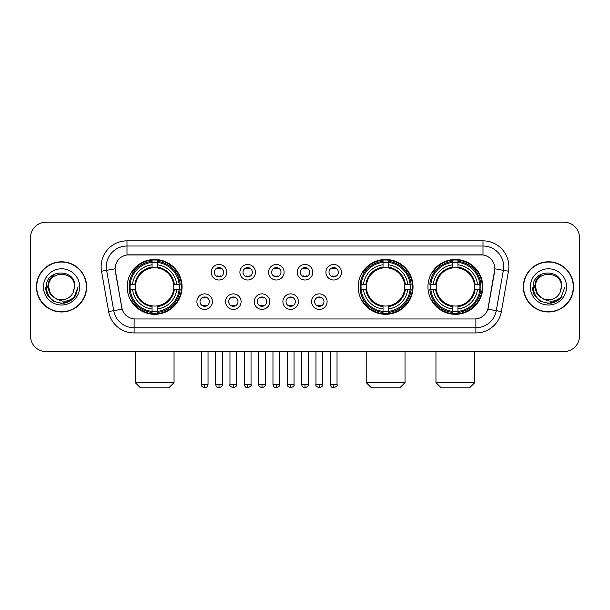 <?xml version="1.0" encoding="UTF-8"?>
<svg xmlns="http://www.w3.org/2000/svg" width="610" height="610" viewBox="0 0 610 610"><rect width="100%" height="100%" fill="white"/><g stroke="black" fill="none" stroke-linecap="round" stroke-linejoin="round"><path stroke-width="0.91" d="M358.192 286.891A27.427 27.427 0 0 0 385.619 314.31A27.427 27.427 0 0 0 413.039 286.891A27.427 27.427 0 0 0 385.619 259.463A27.427 27.427 0 0 0 358.192 286.891M427.945 286.891A27.427 27.427 0 0 0 455.365 314.31A27.427 27.427 0 0 0 482.792 286.891A27.427 27.427 0 0 0 455.365 259.463A27.427 27.427 0 0 0 427.945 286.891M127.208 286.891A27.427 27.427 0 0 0 154.635 314.31A27.427 27.427 0 0 0 182.054 286.891A27.427 27.427 0 0 0 154.635 259.463A27.427 27.427 0 0 0 127.208 286.891M212.433 301.637A7.762 7.762 0 0 1 204.67 309.4A7.762 7.762 0 0 1 196.908 301.637A7.762 7.762 0 0 1 204.67 293.875A7.762 7.762 0 0 1 212.433 301.637M200.011 301.637A4.659 4.659 0 0 0 204.67 306.296A4.659 4.659 0 0 0 209.329 301.637A4.659 4.659 0 0 0 204.67 296.978A4.659 4.659 0 0 0 200.011 301.637M241.095 301.637A7.762 7.762 0 0 1 233.333 309.4A7.762 7.762 0 0 1 225.57 301.637A7.762 7.762 0 0 1 233.333 293.875A7.762 7.762 0 0 1 241.095 301.637M228.681 301.637A4.659 4.659 0 0 0 233.333 306.296A4.659 4.659 0 0 0 237.992 301.637A4.659 4.659 0 0 0 233.333 296.978A4.659 4.659 0 0 0 228.681 301.637M269.765 301.637A7.762 7.762 0 0 1 262.003 309.4A7.762 7.762 0 0 1 254.24 301.637A7.762 7.762 0 0 1 262.003 293.875A7.762 7.762 0 0 1 269.765 301.637M257.344 301.637A4.659 4.659 0 0 0 262.003 306.296A4.659 4.659 0 0 0 266.661 301.637A4.659 4.659 0 0 0 262.003 296.978A4.659 4.659 0 0 0 257.344 301.637M298.427 301.637A7.762 7.762 0 0 1 290.665 309.4A7.762 7.762 0 0 1 282.903 301.637A7.762 7.762 0 0 1 290.665 293.875A7.762 7.762 0 0 1 298.427 301.637M286.014 301.637A4.659 4.659 0 0 0 290.665 306.296A4.659 4.659 0 0 0 295.324 301.637A4.659 4.659 0 0 0 290.665 296.978A4.659 4.659 0 0 0 286.014 301.637M327.097 301.637A7.762 7.762 0 0 1 319.335 309.4A7.762 7.762 0 0 1 311.573 301.637A7.762 7.762 0 0 1 319.335 293.875A7.762 7.762 0 0 1 327.097 301.637M314.676 301.637A4.659 4.659 0 0 0 319.335 306.296A4.659 4.659 0 0 0 323.986 301.637A4.659 4.659 0 0 0 319.335 296.978A4.659 4.659 0 0 0 314.676 301.637M226.76 272.243A7.762 7.762 0 0 1 219.005 280.005A7.762 7.762 0 0 1 211.243 272.243A7.762 7.762 0 0 1 219.005 264.488A7.762 7.762 0 0 1 226.76 272.243M214.346 272.243A4.659 4.659 0 0 0 219.005 276.902A4.659 4.659 0 0 0 223.656 272.243A4.659 4.659 0 0 0 219.005 267.592A4.659 4.659 0 0 0 214.346 272.243M255.43 272.243A7.762 7.762 0 0 1 247.668 280.005A7.762 7.762 0 0 1 239.905 272.243A7.762 7.762 0 0 1 247.668 264.488A7.762 7.762 0 0 1 255.43 272.243M243.009 272.243A4.659 4.659 0 0 0 247.668 276.902A4.659 4.659 0 0 0 252.327 272.243A4.659 4.659 0 0 0 247.668 267.592A4.659 4.659 0 0 0 243.009 272.243M284.092 272.243A7.762 7.762 0 0 1 276.338 280.005A7.762 7.762 0 0 1 268.575 272.243A7.762 7.762 0 0 1 276.338 264.488A7.762 7.762 0 0 1 284.092 272.243M271.679 272.243A4.659 4.659 0 0 0 276.338 276.902A4.659 4.659 0 0 0 280.989 272.243A4.659 4.659 0 0 0 276.338 267.592A4.659 4.659 0 0 0 271.679 272.243M312.762 272.243A7.762 7.762 0 0 1 305 280.005A7.762 7.762 0 0 1 297.238 272.243A7.762 7.762 0 0 1 305 264.488A7.762 7.762 0 0 1 312.762 272.243M300.341 272.243A4.659 4.659 0 0 0 305 276.902A4.659 4.659 0 0 0 309.659 272.243A4.659 4.659 0 0 0 305 267.592A4.659 4.659 0 0 0 300.341 272.243M341.425 272.243A7.762 7.762 0 0 1 333.662 280.005A7.762 7.762 0 0 1 325.908 272.243A7.762 7.762 0 0 1 333.662 264.488A7.762 7.762 0 0 1 341.425 272.243M329.011 272.243A4.659 4.659 0 0 0 333.662 276.902A4.659 4.659 0 0 0 338.321 272.243A4.659 4.659 0 0 0 333.662 267.592A4.659 4.659 0 0 0 329.011 272.243M108.641 311.565L101.527 271.206A25.872 25.872 0 0 1 127.002 240.836L482.998 240.836A25.872 25.872 0 0 1 508.473 271.206L501.359 311.565A25.872 25.872 0 0 1 475.884 332.938L134.116 332.938A25.872 25.872 0 0 1 108.641 311.565L122.13 309.186L115.313 271.206A13.969 13.969 0 0 1 129.068 254.812L480.932 254.812A13.969 13.969 0 0 1 494.687 271.206L488.297 307.425A13.969 13.969 0 0 1 474.542 318.969L135.458 318.969A13.969 13.969 0 0 1 121.703 307.425L115.099 268.812L106.62 270.306A20.694 20.694 0 0 1 127.002 246.013L482.998 246.013A20.694 20.694 0 0 1 503.38 270.306L496.265 310.665A20.694 20.694 0 0 1 475.884 327.768L134.116 327.768A20.694 20.694 0 0 1 113.734 310.665L106.62 270.306A20.694 20.694 0 0 1 106.308 266.707M129.671 289.475A25.094 25.094 0 0 1 129.671 284.306M430.408 289.475A25.094 25.094 0 0 1 430.408 284.306M360.655 289.475A25.094 25.094 0 0 1 360.655 284.306M36.447 286.891A25.094 25.094 0 0 0 61.549 311.985A25.094 25.094 0 0 0 86.643 286.891A25.094 25.094 0 0 0 61.549 261.797A25.094 25.094 0 0 0 36.447 286.891M523.357 286.891A25.094 25.094 0 0 0 548.451 311.985A25.094 25.094 0 0 0 573.553 286.891A25.094 25.094 0 0 0 548.451 261.797A25.094 25.094 0 0 0 523.357 286.891M127.002 240.836L127.002 254.965L482.998 254.965L482.998 240.836M115.099 268.781L115.252 266.707M474.542 318.969L135.458 318.969M508.473 271.206L494.901 268.812L487.87 309.186L501.359 311.565M488.297 307.425L488.213 307.867M121.786 307.867L121.703 307.425M579.5 237.732A15.524 15.524 0 0 0 563.976 222.208L46.024 222.208A15.524 15.524 0 0 0 30.5 237.732L30.5 336.049A15.524 15.524 0 0 0 46.024 351.566L563.976 351.566A15.524 15.524 0 0 0 579.5 336.049L579.5 237.732L579.5 336.049M30.5 237.732L30.5 336.049M563.976 222.208L46.024 222.208M46.024 351.566L563.976 351.566M86.384 286.891A24.835 24.835 0 0 0 61.549 262.056A24.835 24.835 0 0 0 36.707 286.891A24.835 24.835 0 0 0 61.549 311.725A24.835 24.835 0 0 0 86.384 286.891M70.455 300.768L61.549 303.383L53.299 301.172L47.26 295.133L45.056 286.891L47.26 295.133L53.299 301.172L61.549 303.383L69.792 301.172L75.831 295.133L78.042 286.891L73.962 297.741L71.652 299.922M56.692 299.106L50.279 294.386L47.618 286.891L49.265 279.594L54.374 274.142M55.563 298.359L50.34 293.357L48.609 286.891C47.816 270.2 75.274 270.2 74.481 286.891L73.063 292.777L74.794 286.891C76.075 268.209 45.651 268.667 46.215 286.891C47.244 297.893 53.314 303.307 64.416 303.132C68.93 302.263 72.514 299.952 75.16 296.201C69.189 301.935 62.716 302.682 55.739 298.45A12.94 12.94 0 0 0 73.063 292.777L74.481 286.891C75.274 270.2 47.816 270.2 48.609 286.891C47.816 270.2 75.274 270.2 74.481 286.891C75.274 270.2 47.816 270.2 48.609 286.891L50.34 293.357L55.563 298.359L50.34 293.357L48.609 286.891C48.838 292.098 51.217 295.957 55.739 298.45M43.44 286.891A18.109 18.109 0 0 0 61.549 305A18.109 18.109 0 0 0 79.658 286.891A18.109 18.109 0 0 0 61.549 268.781A18.109 18.109 0 0 0 43.44 286.891M75.16 296.201L70.524 300.722M70.417 300.791L64.477 303.117M78.042 286.891L75.831 295.133L69.792 301.172L61.549 303.383L53.299 301.172L47.26 295.133L45.056 286.891L47.26 295.133L53.299 301.172L61.549 303.383L69.792 301.172L75.831 295.133L78.042 286.891M573.293 286.891A24.835 24.835 0 0 0 548.451 262.056A24.835 24.835 0 0 0 523.616 286.891A24.835 24.835 0 0 0 548.451 311.725A24.835 24.835 0 0 0 573.293 286.891M564.944 286.891L560.872 297.741L558.562 299.922M543.601 299.106L537.189 294.386L534.528 286.891L536.175 279.594L541.284 274.142M561.391 286.891L559.972 292.777L561.703 286.891C562.984 268.209 532.553 268.667 533.125 286.891C534.154 297.893 540.224 303.307 551.318 303.132C555.84 302.263 559.423 299.952 562.069 296.201C556.099 301.935 549.625 302.682 542.648 298.45L537.25 293.357L535.519 286.891C534.726 270.2 562.184 270.2 561.391 286.891L559.972 292.777A12.94 12.94 0 0 1 542.648 298.45L537.25 293.357L535.519 286.891C534.726 270.2 562.184 270.2 561.391 286.891C562.184 270.2 534.726 270.2 535.519 286.891C534.726 270.2 562.184 270.2 561.391 286.891M542.648 298.45L537.25 293.357L535.519 286.891C535.748 292.098 538.127 295.957 542.648 298.45M530.342 286.891A18.109 18.109 0 0 0 548.451 305A18.109 18.109 0 0 0 566.56 286.891A18.109 18.109 0 0 0 548.451 268.781A18.109 18.109 0 0 0 530.342 286.891M562.069 296.201L557.441 300.715M557.326 300.791L551.387 303.117L557.357 300.768L551.387 303.117L557.357 300.768L548.451 303.383L540.208 301.172L534.169 295.133L531.958 286.891M557.334 300.783L551.402 303.117L557.334 300.783M168.863 387.792L140.407 387.792L135.229 382.615L174.041 382.615L168.863 387.792M173.606 289.475A19.146 19.146 0 0 0 157.22 267.92L157.22 267.92A19.146 19.146 0 0 0 135.664 289.475A19.146 19.146 0 0 0 173.606 289.475L174.368 289.475L173.606 289.475A19.146 19.146 0 0 1 157.22 305.862L157.22 308.988A22.25 22.25 0 0 0 176.732 289.475L180.163 289.475A25.666 25.666 0 0 1 157.22 312.427L157.22 311.382A24.629 24.629 0 0 0 179.126 289.475M130.189 289.475A24.575 24.575 0 0 1 130.189 284.306M157.22 262.445A24.575 24.575 0 0 0 152.042 262.445M179.073 284.306A24.575 24.575 0 0 1 179.073 289.475M180.163 284.306A25.666 25.666 0 0 0 157.22 261.354L157.22 262.399A24.629 24.629 0 0 1 179.126 284.306L180.163 284.306M129.099 289.475A25.666 25.666 0 0 0 152.042 312.427L152.042 311.382A24.629 24.629 0 0 1 130.136 289.475L129.099 289.475M179.126 284.306L176.732 284.306A22.25 22.25 0 0 0 157.22 264.793L157.22 262.399M157.22 311.382L157.22 308.988M130.136 289.475L132.538 289.475A22.25 22.25 0 0 0 152.042 308.988L152.042 311.382M157.22 264.793L157.22 267.157A19.901 19.901 0 0 1 174.368 284.306L176.732 284.306M176.732 289.475L174.368 289.475A19.901 19.901 0 0 1 157.22 306.624M152.042 308.988L152.042 305.862A19.146 19.146 0 0 1 135.664 289.475L132.538 289.475M173.606 284.306L174.368 284.306M157.22 311.329A24.575 24.575 0 0 1 152.042 311.329M152.042 261.354A25.666 25.666 0 0 0 129.099 284.306L130.136 284.306A24.629 24.629 0 0 1 152.042 262.399L152.042 261.354M152.042 262.399L152.042 264.793A22.25 22.25 0 0 0 132.538 284.306L130.136 284.306M152.042 267.889L152.042 264.793M132.538 284.306L134.901 284.306A19.901 19.901 0 0 1 152.042 267.157M152.042 305.862L152.042 306.624A19.901 19.901 0 0 1 134.901 289.475M133.102 272.922L131.638 272.922A26.909 26.909 0 0 1 181.536 286.891A26.909 26.909 0 0 1 131.638 300.86L133.102 300.86M399.847 387.792L371.391 387.792L366.213 382.615L405.017 382.615L399.847 387.792M404.582 289.475A19.146 19.146 0 0 0 388.204 267.92L388.204 267.92A19.146 19.146 0 0 0 366.648 289.475A19.146 19.146 0 0 0 404.582 289.475L405.353 289.475L404.582 289.475A19.146 19.146 0 0 1 388.204 305.862L388.204 308.988A22.25 22.25 0 0 0 407.716 289.475L411.148 289.475A25.666 25.666 0 0 1 388.204 312.427L388.204 311.382A24.629 24.629 0 0 0 410.111 289.475M361.173 289.475A24.575 24.575 0 0 1 361.173 284.306M388.204 262.445A24.575 24.575 0 0 0 383.027 262.445M410.057 284.306A24.575 24.575 0 0 1 410.057 289.475M411.148 284.306A25.666 25.666 0 0 0 388.204 261.354L388.204 262.399A24.629 24.629 0 0 1 410.111 284.306L411.148 284.306M360.083 289.475A25.666 25.666 0 0 0 383.027 312.427L383.027 311.382A24.629 24.629 0 0 1 361.12 289.475L360.083 289.475M410.111 284.306L407.716 284.306A22.25 22.25 0 0 0 388.204 264.793L388.204 262.399M388.204 311.382L388.204 308.988M361.12 289.475L363.514 289.475A22.25 22.25 0 0 0 383.027 308.988L383.027 311.382M388.204 264.793L388.204 267.157A19.901 19.901 0 0 1 405.353 284.306L407.716 284.306M407.716 289.475L405.353 289.475A19.901 19.901 0 0 1 388.204 306.624M383.027 308.988L383.027 305.862A19.146 19.146 0 0 1 366.648 289.475L363.514 289.475M404.582 284.306L405.353 284.306M388.204 311.329A24.575 24.575 0 0 1 383.027 311.329M383.027 261.354A25.666 25.666 0 0 0 360.083 284.306L361.12 284.306A24.629 24.629 0 0 1 383.027 262.399L383.027 261.354M383.027 262.399L383.027 264.793A22.25 22.25 0 0 0 363.514 284.306L361.12 284.306M383.027 267.889L383.027 264.793M363.514 284.306L365.886 284.306A19.901 19.901 0 0 1 383.027 267.157M383.027 305.862L383.027 306.624A19.901 19.901 0 0 1 365.886 289.475M364.086 272.922L362.622 272.922A26.909 26.909 0 0 1 412.52 286.891A26.909 26.909 0 0 1 362.622 300.86L364.086 300.86M469.593 387.792L441.137 387.792L435.959 382.615L474.771 382.615L469.593 387.792M474.336 289.475A19.146 19.146 0 0 0 457.957 267.92L457.957 267.92A19.146 19.146 0 0 0 436.394 289.475A19.146 19.146 0 0 0 474.336 289.475L475.099 289.475L474.336 289.475A19.146 19.146 0 0 1 457.957 305.862L457.957 308.988A22.25 22.25 0 0 0 477.462 289.475L480.901 289.475A25.666 25.666 0 0 1 457.957 312.427L457.957 311.382A24.629 24.629 0 0 0 479.864 289.475M430.927 289.475A24.575 24.575 0 0 1 430.927 284.306M457.957 262.445A24.575 24.575 0 0 0 452.78 262.445M479.811 284.306A24.575 24.575 0 0 1 479.811 289.475M480.901 284.306A25.666 25.666 0 0 0 457.957 261.354L457.957 262.399A24.629 24.629 0 0 1 479.864 284.306L480.901 284.306M429.837 289.475A25.666 25.666 0 0 0 452.78 312.427L452.78 311.382A24.629 24.629 0 0 1 430.873 289.475L429.837 289.475M479.864 284.306L477.462 284.306A22.25 22.25 0 0 0 457.957 264.793L457.957 262.399M457.957 311.382L457.957 308.988M430.873 289.475L433.268 289.475A22.25 22.25 0 0 0 452.78 308.988L452.78 311.382M457.957 264.793L457.957 267.157A19.901 19.901 0 0 1 475.099 284.306L477.462 284.306M477.462 289.475L475.099 289.475A19.901 19.901 0 0 1 457.957 306.624M452.78 308.988L452.78 305.862A19.146 19.146 0 0 1 436.394 289.475L433.268 289.475M474.336 284.306L475.099 284.306M457.957 311.329A24.575 24.575 0 0 1 452.78 311.329M452.78 261.354A25.666 25.666 0 0 0 429.837 284.306L430.873 284.306A24.629 24.629 0 0 1 452.78 262.399L452.78 261.354M452.78 262.399L452.78 264.793A22.25 22.25 0 0 0 433.268 284.306L430.873 284.306M452.78 267.889L452.78 264.793M433.268 284.306L435.632 284.306A19.901 19.901 0 0 1 452.78 267.157M452.78 305.862L452.78 306.624A19.901 19.901 0 0 1 435.632 289.475M433.84 272.922L432.368 272.922A26.909 26.909 0 0 1 482.274 286.891A26.909 26.909 0 0 1 432.368 300.86L433.84 300.86M217.45 276.635L217.45 275.903A3.973 3.973 0 0 0 220.553 275.903L220.553 276.635M220.553 267.859L220.553 268.591A3.973 3.973 0 0 0 217.45 268.591L217.45 267.859M246.112 276.635L246.112 275.903A3.973 3.973 0 0 0 249.223 275.903L249.223 276.635M249.223 267.859L249.223 268.591A3.973 3.973 0 0 0 246.112 268.591L246.112 267.859M274.782 276.635L274.782 275.903A3.973 3.973 0 0 0 277.885 275.903L277.885 276.635M277.885 267.859L277.885 268.591A3.973 3.973 0 0 0 274.782 268.591L274.782 267.859M303.444 276.635L303.444 275.903A3.973 3.973 0 0 0 306.555 275.903L306.555 276.635M306.555 267.859L306.555 268.591A3.973 3.973 0 0 0 303.444 268.591L303.444 267.859M332.114 276.635L332.114 275.903A3.973 3.973 0 0 0 335.218 275.903L335.218 276.635M335.218 267.859L335.218 268.591A3.973 3.973 0 0 0 332.114 268.591L332.114 267.859M203.115 306.029L203.115 305.29A3.973 3.973 0 0 0 206.218 305.29L206.218 306.029M206.218 297.245L206.218 297.985A3.973 3.973 0 0 0 203.115 297.985L203.115 297.245M231.785 306.029L231.785 305.29A3.973 3.973 0 0 0 234.888 305.29L234.888 306.029M234.888 297.245L234.888 297.985A3.973 3.973 0 0 0 231.785 297.985L231.785 297.245M260.447 306.029L260.447 305.29A3.973 3.973 0 0 0 263.55 305.29L263.55 306.029M263.55 297.245L263.55 297.985A3.973 3.973 0 0 0 260.447 297.985L260.447 297.245M289.117 306.029L289.117 305.29A3.973 3.973 0 0 0 292.221 305.29L292.221 306.029M292.221 297.245L292.221 297.985A3.973 3.973 0 0 0 289.117 297.985L289.117 297.245M317.779 306.029L317.779 305.29A3.973 3.973 0 0 0 320.883 305.29L320.883 306.029M320.883 297.245L320.883 297.985A3.973 3.973 0 0 0 317.779 297.985L317.779 297.245M475.884 318.908L475.884 332.938M134.116 332.938L134.116 318.908M101.527 271.206L106.62 270.306M152.042 311.565A24.812 24.812 0 0 0 157.22 311.565M179.309 289.475A24.812 24.812 0 0 0 179.309 284.306M157.22 262.216A24.812 24.812 0 0 0 152.042 262.216M383.027 311.565A24.812 24.812 0 0 0 388.204 311.565M410.294 289.475A24.812 24.812 0 0 0 410.294 284.306M388.204 262.216A24.812 24.812 0 0 0 383.027 262.216M452.78 311.565A24.812 24.812 0 0 0 457.957 311.565M480.039 289.475A24.812 24.812 0 0 0 480.039 284.306M457.957 262.216A24.812 24.812 0 0 0 452.78 262.216M219.005 384.43L215.635 384.43C216.222 386.824 217.351 387.945 219.005 387.792L219.005 384.43L222.368 384.43L222.368 351.566M247.668 384.43L244.305 384.43C244.892 386.824 246.013 387.945 247.668 387.792L247.668 384.43L251.03 384.43L251.03 351.566M276.338 384.43L272.967 384.43C273.554 386.824 274.675 387.945 276.338 387.792L276.338 384.43L279.7 384.43L279.7 351.566M305 384.43L301.637 384.43C302.224 386.824 303.345 387.945 305 387.792L305 384.43L308.363 384.43L308.363 351.566M333.662 384.43L330.3 384.43C330.887 386.824 332.008 387.945 333.662 387.792L333.662 384.43L337.033 384.43L337.033 351.566M204.67 384.43L201.308 384.43C200.621 385.505 201.742 386.626 204.67 387.792L204.67 384.43L208.033 384.43L208.033 351.566M233.333 384.43L229.97 384.43C229.291 385.505 230.412 386.626 233.333 387.792L233.333 384.43L236.695 384.43L236.695 351.566M262.003 384.43L258.64 384.43C257.954 385.505 259.075 386.626 262.003 387.792L262.003 384.43L265.365 384.43L265.365 351.566M290.665 384.43L287.302 384.43C286.624 385.505 287.745 386.626 290.665 387.792L290.665 384.43L294.028 384.43L294.028 351.566M319.335 384.43L315.972 384.43C315.286 385.505 316.407 386.626 319.335 387.792L319.335 384.43L322.698 384.43L322.698 351.566M174.041 351.566L174.041 382.615M135.229 351.566L135.229 382.615M405.017 351.566L405.017 382.615M366.213 351.566L366.213 382.615M474.771 351.566L474.771 382.615M435.959 351.566L435.959 382.615M215.635 384.43L215.635 351.566M222.368 384.43C223.046 385.505 221.926 386.626 219.005 387.792M244.305 384.43L244.305 351.566M251.03 384.43C251.716 385.505 250.596 386.626 247.668 387.792M272.967 384.43L272.967 351.566M279.7 384.43C280.379 385.505 279.258 386.626 276.338 387.792M301.637 384.43L301.637 351.566M308.363 384.43C309.049 385.505 307.928 386.626 305 387.792M330.3 384.43L330.3 351.566M337.033 384.43C337.711 385.505 336.59 386.626 333.662 387.792M201.308 384.43L201.308 351.566M208.033 384.43C207.446 386.824 206.325 387.945 204.67 387.792M229.97 384.43L229.97 351.566M236.695 384.43C237.381 385.505 236.261 386.626 233.333 387.792M258.64 384.43L258.64 351.566M265.365 384.43C266.044 385.505 264.923 386.626 262.003 387.792M287.302 384.43L287.302 351.566M294.028 384.43C294.714 385.505 293.593 386.626 290.665 387.792M315.972 384.43L315.972 351.566M322.698 384.43C323.376 385.505 322.255 386.626 319.335 387.792"/></g></svg>
